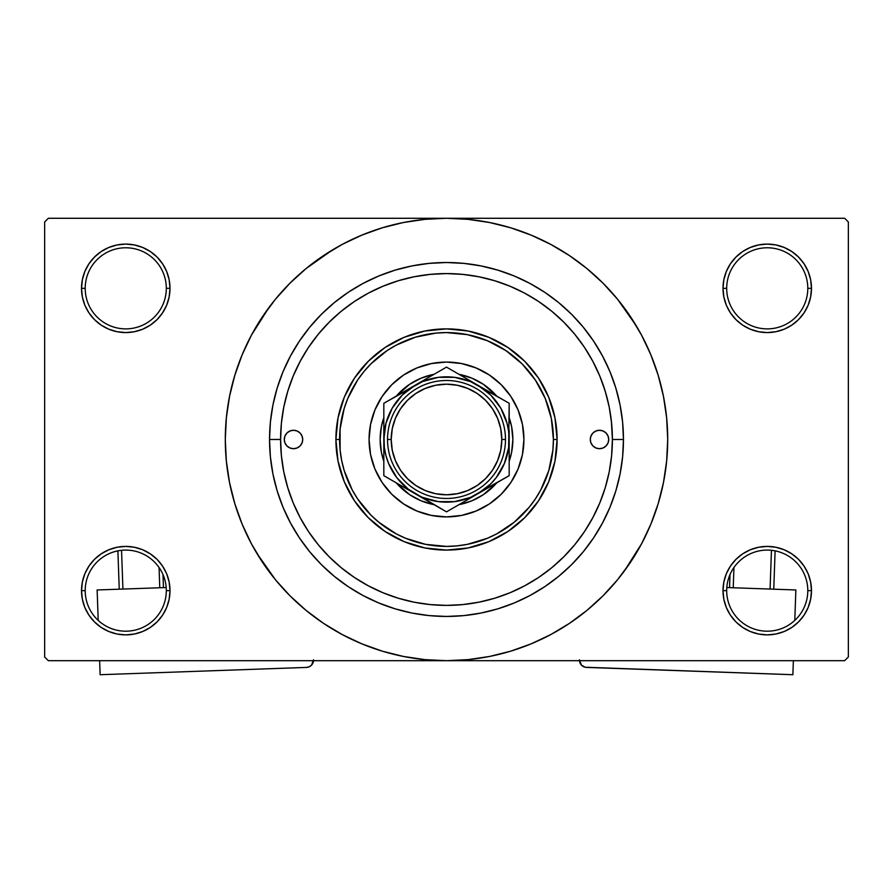 <?xml version="1.0" encoding="UTF-8"?>
<svg xmlns="http://www.w3.org/2000/svg" width="893" height="893" viewBox="0 0 893 893"><rect width="100%" height="100%" fill="white"/><g stroke="black" fill="none" stroke-linecap="round" stroke-linejoin="round"><path stroke-width="1.34" d="M807.797 590.641A40.553 40.553 0 0 0 767.243 550.088A40.553 40.553 0 0 0 726.69 590.641L723.006 590.641A44.237 44.237 0 0 1 767.243 546.404A44.237 44.237 0 0 1 811.48 590.641L807.797 590.641A40.553 40.553 0 0 1 767.243 631.195A40.553 40.553 0 0 1 726.69 590.641A40.553 40.553 0 0 1 767.243 550.088A40.553 40.553 0 0 1 807.797 590.641L811.48 590.641L810.632 582.013L808.12 573.708L804.024 566.062L798.521 559.353L791.823 553.861L784.177 549.764L775.872 547.253L767.243 546.404L758.615 547.253L750.31 549.764L742.663 553.861L735.955 559.353L730.463 566.062L726.366 573.708L723.855 582.013L723.006 590.641L723.855 599.27L726.366 607.575L730.463 615.221L735.955 621.919L742.663 627.422L750.31 631.518L758.615 634.03L767.243 634.878L775.872 634.03L784.177 631.518L791.823 627.422L798.521 621.919L804.024 615.221L808.12 607.575L810.632 599.27L811.48 590.641A44.237 44.237 0 0 1 767.243 634.878A44.237 44.237 0 0 1 723.006 590.641L726.69 590.641A40.553 40.553 0 0 0 767.243 631.195A40.553 40.553 0 0 0 807.797 590.641M166.31 590.641A40.553 40.553 0 0 0 125.757 550.088A40.553 40.553 0 0 0 85.203 590.641L81.52 590.641A44.237 44.237 0 0 1 125.757 546.404A44.237 44.237 0 0 1 169.994 590.641L166.31 590.641A40.553 40.553 0 0 1 125.757 631.195A40.553 40.553 0 0 1 85.203 590.641A40.553 40.553 0 0 1 125.757 550.088A40.553 40.553 0 0 1 166.31 590.641L169.994 590.641L169.145 582.013L166.634 573.708L162.537 566.062L157.045 559.353L150.337 553.861L142.69 549.764L134.385 547.253L125.757 546.404L117.128 547.253L108.823 549.764L101.177 553.861L94.479 559.353L88.976 566.062L84.88 573.708L82.368 582.013L81.52 590.641L82.368 599.27L84.88 607.575L88.976 615.221L94.479 621.919L101.177 627.422L108.823 631.518L117.128 634.03L125.757 634.878L134.385 634.03L142.69 631.518L150.337 627.422L157.045 621.919L162.537 615.221L166.634 607.575L169.145 599.27L169.994 590.641A44.237 44.237 0 0 1 125.757 634.878A44.237 44.237 0 0 1 81.52 590.641L85.203 590.641A40.553 40.553 0 0 0 125.757 631.195A40.553 40.553 0 0 0 166.31 590.641M166.31 288.327A40.553 40.553 0 0 0 125.757 247.774A40.553 40.553 0 0 0 85.203 288.327L81.52 288.327A44.237 44.237 0 0 1 125.757 244.09A44.237 44.237 0 0 1 169.994 288.327L166.31 288.327A40.553 40.553 0 0 1 125.757 328.881A40.553 40.553 0 0 1 85.203 288.327A40.553 40.553 0 0 1 125.757 247.774A40.553 40.553 0 0 1 166.31 288.327L169.994 288.327L169.145 279.699L166.634 271.405L162.537 263.748L157.045 257.05L150.337 251.547L142.69 247.461L134.385 244.939L125.757 244.09L117.128 244.939L108.823 247.461L101.177 251.547L94.479 257.05L88.976 263.748L84.88 271.405L82.368 279.699L81.52 288.327L82.368 296.967L84.88 305.261L88.976 312.907L94.479 319.616L101.177 325.119L108.823 329.204L117.128 331.716L125.757 332.576L134.385 331.716L142.69 329.204L150.337 325.119L157.045 319.616L162.537 312.907L166.634 305.261L169.145 296.967L169.994 288.327A44.237 44.237 0 0 1 125.757 332.576A44.237 44.237 0 0 1 81.52 288.327L85.203 288.327A40.553 40.553 0 0 0 125.757 328.881A40.553 40.553 0 0 0 166.31 288.327M807.797 288.327A40.553 40.553 0 0 0 767.243 247.774A40.553 40.553 0 0 0 726.69 288.327L723.006 288.327A44.237 44.237 0 0 1 767.243 244.09A44.237 44.237 0 0 1 811.48 288.327L807.797 288.327A40.553 40.553 0 0 1 767.243 328.881A40.553 40.553 0 0 1 726.69 288.327A40.553 40.553 0 0 1 767.243 247.774A40.553 40.553 0 0 1 807.797 288.327L811.48 288.327L810.632 279.699L808.12 271.405L804.024 263.748L798.521 257.05L791.823 251.547L784.177 247.461L775.872 244.939L767.243 244.09L758.615 244.939L750.31 247.461L742.663 251.547L735.955 257.05L730.463 263.748L726.366 271.405L723.855 279.699L723.006 288.327L723.855 296.967L726.366 305.261L730.463 312.907L735.955 319.616L742.663 325.119L750.31 329.204L758.615 331.716L767.243 332.576L775.872 331.716L784.177 329.204L791.823 325.119L798.521 319.616L804.024 312.907L808.12 305.261L810.632 296.967L811.48 288.327A44.237 44.237 0 0 1 767.243 332.576A44.237 44.237 0 0 1 723.006 288.327L726.69 288.327A40.553 40.553 0 0 0 767.243 328.881A40.553 40.553 0 0 0 807.797 288.327M602.15 382.059L606.068 394.092M623.459 439.49L612.397 439.49L623.459 439.49L622.611 456.836L620.066 474.004L615.846 490.86L609.986 507.202L602.563 522.907L593.633 537.798L583.296 551.751L571.632 564.622L558.761 576.275L544.819 586.623L529.917 595.553L514.223 602.976L497.87 608.825L481.026 613.045L463.847 615.601L446.5 616.449L429.153 615.601L411.974 613.045L395.13 608.825L378.777 602.976L363.083 595.553L348.181 586.623L334.239 576.275L321.368 564.622L309.704 551.751L299.367 537.798L290.437 522.907L283.014 507.202L277.154 490.86L272.934 474.004L270.389 456.836L269.541 439.49A176.959 176.959 0 0 1 446.5 262.52A176.959 176.959 0 0 1 623.459 439.49A176.959 176.959 0 0 1 446.5 616.449A176.959 176.959 0 0 1 269.541 439.49L270.389 422.143L272.934 404.964L277.154 388.12L283.014 371.767L290.437 356.061L299.367 341.171L309.704 327.218L321.368 314.358L334.239 302.694L348.181 292.346L363.083 283.416L378.777 275.993L395.13 270.144L411.974 265.924L429.153 263.379L446.5 262.52L463.847 263.379L481.026 265.924L497.87 270.144L514.223 275.993L529.917 283.416L544.819 292.346L558.761 302.694L571.632 314.358L583.296 327.218L593.633 341.171L602.563 356.061L609.986 371.767L615.846 388.12L620.066 404.964L622.611 422.143L623.459 439.49M280.603 439.434L269.541 439.49L280.603 439.49A165.897 165.897 0 0 1 446.5 273.582A165.897 165.897 0 0 1 612.397 439.49A165.897 165.897 0 0 1 446.5 605.387A165.897 165.897 0 0 1 280.603 439.49L281.395 455.743L283.784 471.85L287.747 487.645L293.228 502.971L300.193 517.694L308.554 531.659L318.254 544.73L329.193 556.797L341.249 567.725L354.331 577.425L368.296 585.797L383.008 592.762L398.345 598.243L414.129 602.195L430.236 604.583L446.5 605.387L462.764 604.583L478.871 602.195L494.655 598.243L509.992 592.762L524.704 585.797L538.669 577.425L551.751 567.725L563.807 556.797L574.746 544.73L584.446 531.659L592.807 517.694L599.772 502.971L605.253 487.645L609.216 471.85L611.605 455.743L612.397 439.49L611.37 421.049M624.174 571.252L641.587 543.759L650.863 524.135L658.174 503.697L663.454 482.644L666.636 461.168L667.707 439.49A221.207 221.207 0 0 1 446.5 660.686A221.207 221.207 0 0 1 225.293 439.49A221.207 221.207 0 0 1 446.5 218.283A221.207 221.207 0 0 1 667.707 439.49L666.636 417.801L663.454 396.336L658.174 375.272L650.863 354.834L641.587 335.21L630.425 316.591L617.487 299.155L602.909 283.07L586.824 268.492L569.388 255.565L557.098 247.919M256.771 553.202L275.513 579.814L290.091 595.899L306.176 610.477L323.612 623.403L342.231 634.566L361.855 643.853L382.293 651.164L403.346 656.433L424.822 659.626L446.5 660.686L844.666 660.686L848.35 657.002L848.35 221.966L848.35 657.002L844.666 660.686L48.334 660.686L44.65 657.002L44.65 221.966L48.334 218.283L446.5 218.283L48.334 218.283L44.65 221.966L44.65 657.002L48.334 660.686L446.5 660.686L468.178 659.626L489.654 656.433L510.707 651.164L531.145 643.853L550.769 634.566L569.388 623.403L586.824 610.477L602.909 595.899L617.487 579.814L630.425 562.378L638.071 550.088M844.666 218.283L446.5 218.283L844.666 218.283L848.35 221.966L844.666 218.283M611.37 457.919L611.605 455.754M600.621 378.074L598.712 373.497M594.917 365.36L591.791 359.399M511.912 287.021L505.695 284.51M497.211 281.529L490.637 279.565M482.03 277.433L475.255 276.093M434.869 273.995L428.272 274.586M418.996 275.881L412.778 277.042M402.855 279.431L397.597 280.96M355.213 300.963L350.246 304.368M337.543 564.588L342.544 568.774M350.246 574.612L355.213 578.017M397.597 598.02L402.922 599.56M412.778 601.927L418.996 603.088M475.255 602.875L482.03 601.536M490.637 599.404L497.211 597.45M583.575 532.931L587.103 527.54M591.791 519.57L594.917 513.609M598.712 505.471L600.621 500.895M560.224 629.219L569.388 623.403M636.229 325.766L617.487 299.155M332.776 249.75L306.176 268.492L290.091 283.07L275.513 299.155L262.575 316.591L254.929 328.881M268.826 307.717L251.413 335.21L242.137 354.834L234.826 375.272L229.546 396.336L226.364 417.801L225.293 439.49L226.364 461.168L229.546 482.644L234.826 503.697L242.137 524.135L251.413 543.759L262.575 562.378L275.513 579.814M323.612 623.403L335.902 631.05M735.955 257.05L730.463 263.748M726.366 305.261L727.538 307.839M166.634 271.405L162.537 263.748M134.385 244.939L125.757 244.09M142.69 329.204L144.8 328.267M157.045 319.616L162.537 312.907M166.634 573.708L165.462 571.14M157.045 621.919L162.537 615.221M750.31 549.764L748.2 550.702M735.955 559.353L730.463 566.062M726.366 607.575L730.463 615.221M758.615 634.03L767.243 634.878M569.388 255.565L550.769 244.403L531.145 235.127L510.707 227.804L489.654 222.536L468.178 219.354L446.5 218.283L424.822 219.354L403.346 222.536L382.293 227.804L361.855 235.127L342.231 244.403L323.612 255.565M302.716 439.49A9.22 9.22 0 0 1 293.507 448.699A9.22 9.22 0 0 1 284.287 439.49L284.99 435.963L286.988 432.971L289.979 430.973L293.507 430.27L297.034 430.973L300.015 432.971L302.013 435.963L302.716 439.49L302.013 443.017L300.015 445.998L297.034 447.996L293.507 448.699L289.979 447.996L286.988 445.998L284.99 443.017L284.287 439.49A9.22 9.22 0 0 1 293.507 430.27A9.22 9.22 0 0 1 302.716 439.49M608.713 439.49A9.22 9.22 0 0 1 599.493 448.699A9.22 9.22 0 0 1 590.284 439.49L590.987 435.963L592.985 432.971L595.966 430.973L599.493 430.27L603.021 430.973L606.012 432.971L608.01 435.963L608.713 439.49L608.01 443.017L606.012 445.998L603.021 447.996L599.493 448.699L595.966 447.996L592.985 445.998L590.987 443.017L590.284 439.49A9.22 9.22 0 0 1 599.493 430.27A9.22 9.22 0 0 1 608.713 439.49M369.077 439.49A77.423 77.423 0 0 0 374.96 469.093L370.562 454.593L369.077 439.49L370.562 424.387L374.971 409.854L382.126 396.47L391.759 384.738L403.491 375.116L416.875 367.961L431.397 363.551L446.5 362.067L461.603 363.551L476.125 367.961L489.509 375.116L501.241 384.738L510.874 396.47L518.029 409.854L522.438 424.387L523.923 439.49A77.423 77.423 0 0 1 446.5 516.902A77.423 77.423 0 0 1 369.077 439.49A77.423 77.423 0 0 1 446.5 362.067A77.423 77.423 0 0 1 523.923 439.49L522.438 454.593L518.029 469.115L510.874 482.499L501.241 494.231L489.509 503.864L476.125 511.008A77.423 77.423 0 0 0 518.018 469.138M374.982 469.138A77.423 77.423 0 0 0 416.852 511.008L403.491 503.864L391.759 494.231L382.126 482.499L374.971 469.115M416.897 511.019A77.423 77.423 0 0 0 476.103 511.019M335.902 439.49L339.586 439.49A106.914 106.914 0 0 1 446.5 332.576A106.914 106.914 0 0 1 553.414 439.49L557.098 439.49A110.598 110.598 0 0 0 446.5 328.881A110.598 110.598 0 0 0 335.902 439.49A110.598 110.598 0 0 1 446.5 328.881A110.598 110.598 0 0 1 557.098 439.49L554.977 461.067L548.682 481.807L538.457 500.928L524.704 517.694L507.95 531.447L488.828 541.671L468.077 547.956L446.5 550.088L424.923 547.956L404.172 541.671L385.05 531.447L368.296 517.694L354.543 500.928L344.318 481.807L338.023 461.067L335.902 439.49L338.023 417.913L344.318 397.162L354.543 378.04L368.296 361.274L385.05 347.522L404.172 337.308L424.923 331.013L446.5 328.881L468.077 331.013L488.828 337.308L507.95 347.522L524.704 361.274L538.457 378.04L548.682 397.162L554.977 417.913L557.098 439.49A110.598 110.598 0 0 1 446.5 550.088A110.598 110.598 0 0 1 335.902 439.49A110.598 110.598 0 0 0 446.5 550.088A110.598 110.598 0 0 0 557.098 439.49L553.414 439.49L551.361 418.627L545.277 398.568L535.398 380.083L522.104 363.886L505.896 350.592L487.411 340.713L467.363 334.629L446.5 332.576L436.018 333.089L415.468 337.174L396.101 345.2L387.104 350.592L370.896 363.886L363.853 371.655L357.602 380.083L347.723 398.568L344.185 408.447L340.099 429.008L340.099 449.96L341.639 460.341L344.185 470.522L352.21 489.889L357.602 498.886L370.896 515.082L378.677 522.137L396.101 533.78L405.589 538.267L425.637 544.35L446.5 546.404L456.982 545.88L467.363 544.35L487.411 538.267L496.899 533.78L514.323 522.137L529.147 507.313L535.398 498.886L540.79 489.889L548.815 470.522L552.901 449.96L553.414 439.49A106.914 106.914 0 0 1 446.5 546.404A106.914 106.914 0 0 1 339.586 439.49L335.902 439.49M611.605 423.226L609.216 407.119L605.253 391.324L599.772 375.998L592.807 361.285L584.446 347.321L574.746 334.239L563.807 322.172L551.751 311.244L538.669 301.544L524.704 293.172L509.992 286.218L494.655 280.726L478.871 276.774L462.764 274.385L446.5 273.582L430.236 274.385L414.129 276.774L398.345 280.726L383.008 286.218L368.296 293.172L354.331 301.544L341.249 311.244L329.193 322.172L318.254 334.239L308.554 347.321L300.193 361.285L293.228 375.998L287.747 391.324L283.784 407.119L281.395 423.226L280.603 439.49M605.153 390.989L604.025 387.439M603.244 385.117L602.675 383.521M601.871 381.322L601.502 380.351M600.632 378.119L599.772 375.998M398.345 280.726L383.008 286.218M287.747 487.645L293.228 502.971M494.655 598.243L509.992 592.762M381.411 426.541L383.823 417.678A66.361 66.361 0 0 0 383.823 461.301L381.411 452.438L380.139 439.49L381.411 426.541L383.823 417.678A66.361 66.361 0 0 0 383.823 461.301L381.411 452.427M399.573 392.563L409.63 384.314L421.105 378.174L434.054 374.301A66.361 66.361 0 0 0 396.269 396.112L409.63 384.314M459.449 374.401L471.895 378.174L483.37 384.314L496.731 396.112A66.361 66.361 0 0 0 458.946 374.301L471.895 378.174M511.589 452.427L509.177 461.301A66.361 66.361 0 0 0 509.177 417.678L511.589 426.53L512.861 439.49L511.589 452.427L509.177 461.301A66.361 66.361 0 0 0 509.177 417.678L511.589 426.541M471.895 500.794L458.946 504.668A66.361 66.361 0 0 0 496.731 482.856L483.37 494.666L471.895 500.794L459.449 504.567M433.551 504.567L421.105 500.794L409.63 494.666L396.269 482.856A66.361 66.361 0 0 0 434.054 504.668L421.105 500.794M476.125 511.008L461.603 515.417L446.5 516.902L431.397 515.417L416.875 511.008M421.105 378.174L433.551 374.401M483.37 384.314L496.731 396.112A66.361 66.361 0 0 0 458.946 374.301M523.923 439.49A77.423 77.423 0 0 0 518.04 409.876M518.018 409.831A77.423 77.423 0 0 0 476.148 367.972M476.103 367.949A77.423 77.423 0 0 0 416.897 367.949M416.852 367.972A77.423 77.423 0 0 0 374.982 409.831M604.617 447.147L606.012 445.998M608.01 435.963L607.162 434.366M284.99 443.017L285.838 444.602M288.383 431.821L286.988 432.971M434.054 504.668A66.361 66.361 0 0 1 396.269 482.856M396.269 396.112A66.361 66.361 0 0 1 434.054 374.301M496.731 482.856A66.361 66.361 0 0 1 458.946 504.668M505.483 439.49L501.799 439.49A55.299 55.299 0 0 1 446.5 494.789A55.299 55.299 0 0 1 391.201 439.49L387.517 439.49A58.983 58.983 0 0 0 446.5 498.473A58.983 58.983 0 0 0 505.483 439.49A58.983 58.983 0 0 1 446.5 498.473A58.983 58.983 0 0 1 387.517 439.49A58.983 58.983 0 0 1 446.5 380.496A58.983 58.983 0 0 1 505.483 439.49A58.983 58.983 0 0 0 446.5 380.496A58.983 58.983 0 0 0 387.517 439.49L391.201 439.49L392.261 450.273L395.409 460.643L400.522 470.209L407.398 478.592L415.781 485.468L425.336 490.581L435.706 493.729L446.5 494.789L457.294 493.729L467.664 490.581L477.219 485.468L485.602 478.592L492.478 470.209L497.591 460.643L500.739 450.273L501.799 439.49L500.739 428.696L497.591 418.326L492.478 408.76L485.602 400.388L477.219 393.5L467.664 388.399L457.294 385.251L446.5 384.18L435.706 385.251L425.336 388.399L415.781 393.5L407.398 400.388L400.522 408.76L395.409 418.326L392.261 428.696L391.201 439.49A55.299 55.299 0 0 1 446.5 384.18A55.299 55.299 0 0 1 501.799 439.49L505.483 439.49M383.823 430.091L384.358 447.661L385.966 455.709L388.6 463.467L396.782 477.643L408.347 489.208L446.5 511.856L509.177 475.668L509.177 448.855M383.823 438.15L383.823 439.412M383.823 418.024L383.823 416.886M438.34 377.348L422.512 381.579L383.823 403.301L383.823 439.49A62.677 62.677 0 0 1 415.167 385.207L423.271 380.53M441.845 369.802L415.167 385.207L402.185 395.164L392.228 408.146L385.966 423.26L383.823 439.49L383.823 475.668L407.052 489.085M477.867 385.229L446.5 367.112L423.394 380.451L446.5 367.112L485.948 389.895M504.523 400.611L470.488 381.579L454.66 377.348M509.177 411.93L509.177 416.886M509.177 440.829L508.642 431.308L507.034 423.26L500.772 408.146L490.815 395.164L477.833 385.207A62.677 62.677 0 0 1 477.833 493.762L469.729 498.45M509.177 460.955L509.177 462.094M451.155 509.166L477.833 493.762L490.815 483.805L496.218 477.643L504.4 463.467L508.642 447.639M383.823 458.154L383.823 462.094M415.122 493.74L422.512 497.39L438.34 501.632M388.477 478.358L415.167 493.762A62.677 62.677 0 0 1 383.823 439.49L383.823 475.668L423.271 498.45L446.5 511.856L477.833 493.762A62.677 62.677 0 0 1 415.167 493.762L423.271 498.45M406.929 389.962L402.33 392.619L406.929 389.962M398.97 394.561L392.284 398.423L398.97 394.561M469.729 380.53L477.833 385.207A62.677 62.677 0 0 0 415.167 385.207L383.823 403.301L383.823 439.49M469.606 380.451L464.996 377.795L469.595 380.451M461.648 375.864L454.95 371.99L461.648 375.864M508.642 447.661L509.177 403.301L486.071 389.962L509.177 403.301L509.177 423.204M486.071 489.007L490.67 486.35L486.071 489.007M494.03 484.419L500.727 480.546L494.03 484.419M454.66 501.632L470.488 497.39L509.177 475.668L509.177 430.113M423.394 498.517L428.004 501.174L423.405 498.517M441.845 509.166L439.032 507.548L441.845 509.166M396.793 401.314L392.228 408.146M383.823 455.765L383.823 448.933M383.823 467.039L383.823 458.131M454.615 507.168L454.001 507.525M509.177 467.072L509.177 475.668M509.177 455.765L509.177 458.109M383.823 411.896L383.823 403.301M383.823 423.204L383.823 420.849M438.318 501.62L454.682 501.62M496.218 477.643L500.772 470.823M454.682 377.348L438.318 377.348M477.833 493.762L485.948 489.085M415.167 385.207L407.052 389.895M400.522 470.209L407.398 478.592M477.219 485.468L485.602 478.592M492.478 408.76L485.602 400.388M415.781 393.5L407.398 400.388M166.187 587.538L97.136 589.972L166.187 587.538M100.128 674.717L99.636 660.686L100.128 674.717L306.455 667.417L100.128 674.717M98.208 620.401L97.136 589.972L98.208 620.401M313.566 659.793L311.59 665.073L309.257 666.758L306.455 667.417A7.378 7.378 0 0 0 313.543 660.686M311.59 665.073L313.476 661.233M117.887 550.858L119.238 589.19L117.887 550.858M159.054 567.49L159.769 587.761L159.054 567.49M122.921 589.067L121.548 550.3L122.921 589.067M163.452 587.627L162.995 574.567L163.452 587.627M795.864 589.972L726.813 587.538L795.864 589.972L794.792 620.401L795.864 589.972M579.434 659.793L581.41 665.073L579.434 659.793M582.493 666.033L585.116 667.227L581.41 665.073M579.457 660.686A7.378 7.378 0 0 0 586.545 667.417L792.872 674.717L585.116 667.227M793.364 660.686L792.872 674.717L793.364 660.686M771.452 550.3L770.079 589.067L771.452 550.3M733.231 587.761L733.946 567.49L733.231 587.761M773.762 589.19L775.113 550.858L773.762 589.19M730.005 574.567L729.548 587.627L730.005 574.567"/></g></svg>
